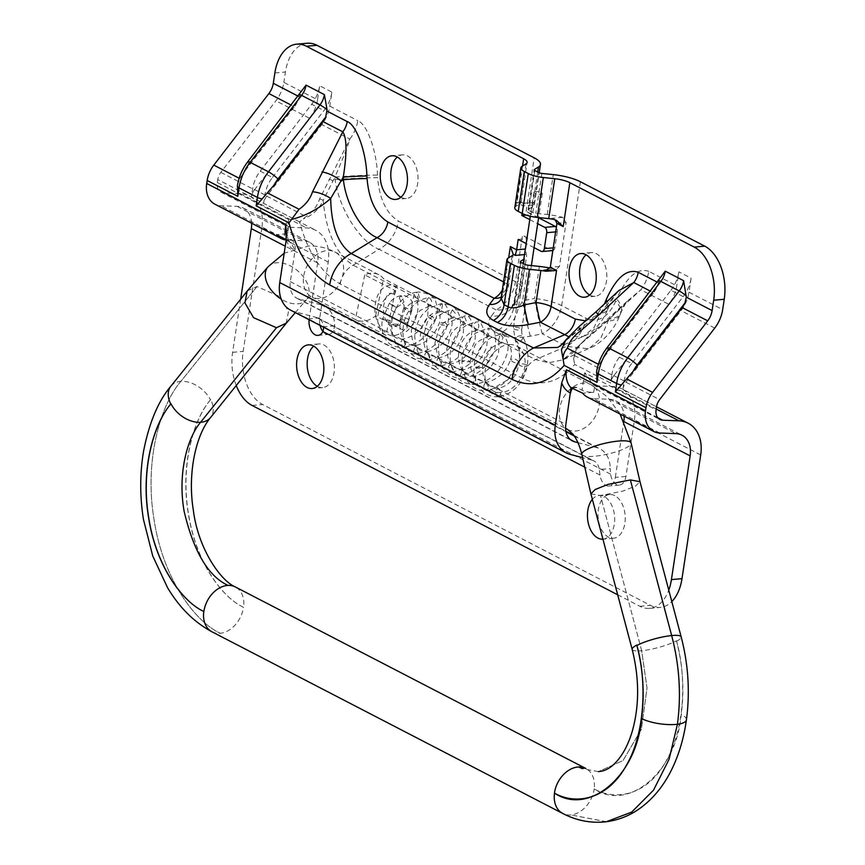 <?xml version="1.0" encoding="UTF-8"?>
<svg xmlns="http://www.w3.org/2000/svg" width="865" height="865" viewBox="0 0 865 865"><rect width="100%" height="100%" fill="white"/><g stroke="black" fill="none" stroke-linecap="round" stroke-linejoin="round"><path stroke-width="0.65" stroke-dasharray="4.33 3.24" d="M535.532 191.63A4.217 1.211 8.6 0 0 533.921 192.322A4.217 1.211 8.6 0 0 536.17 193.771A4.217 1.211 8.6 0 0 540.636 194.268A4.217 1.211 8.6 0 0 542.247 193.576A4.217 1.211 8.6 0 0 540.009 192.127A4.217 1.211 8.6 0 0 535.532 191.63M394.7 294.262L393.467 294.014L395.911 286.272L397.143 286.52L394.7 294.262M632.174 649.42A25.29 4.876 165.1 0 0 641.679 650.729L647.02 687.978L641.376 729.292L623.016 760.551L598.342 771.634L623.016 760.551L641.376 729.292L647.02 687.978L641.679 650.729L600.505 495.548L622.778 491.136L635.656 486.022L639.992 481.675M509.366 344.562A25.29 18.5 -62.6 0 1 516.621 346.108A25.29 18.5 -62.6 0 1 523.39 372.469A25.29 18.5 -62.6 0 1 500.608 392.548A25.29 18.5 -62.6 0 1 493.364 391.012A25.29 18.5 -62.6 0 1 486.595 364.641A25.29 18.5 -62.6 0 1 509.366 344.562M606.473 821.718L571.041 814.927L606.235 821.75M247.368 290.867L256.97 286.553L279.892 296.619L288.499 311.422L286.185 323.283M395.392 290.726L385.974 335.382A25.29 18.5 117.4 0 1 378.362 313.054A25.29 18.5 117.4 0 1 395.392 290.726L364.771 274.875A25.29 18.5 -62.6 0 1 371.604 273.21A25.29 18.5 -62.6 0 1 378.859 274.756A25.29 18.5 -62.6 0 1 383.465 278.617L414.075 294.468A25.29 18.5 117.4 0 1 406.236 331.663L414.075 294.468M267.999 266.831A25.29 16.305 -139.4 0 1 277.427 262.711A25.29 16.305 -139.4 0 1 303.031 276.378A25.29 16.305 -139.4 0 1 306.372 299.766C313.314 293.635 309.27 297.83 310.546 296.544L311.832 296.987A25.29 18.5 -62.6 0 1 305.064 270.626A25.29 18.5 -62.6 0 1 327.835 250.536A25.29 18.5 -62.6 0 1 335.09 252.083A25.29 18.5 -62.6 0 1 341.848 278.454A25.29 18.5 -62.6 0 1 319.077 298.533A25.29 18.5 -62.6 0 1 311.832 296.987L355.601 319.661A25.29 18.5 -62.6 0 0 362.846 321.207A25.29 18.5 -62.6 0 0 375.626 315.812L406.236 331.663M598.342 771.634L582.296 768.661M256.97 286.553L180.871 381.379C161.02 404.085 144.098 459.239 153.938 518.924C162.836 578.847 195.112 621.784 220.326 633.288C195.112 621.784 162.836 578.847 153.938 518.924C144.098 459.239 161.02 404.085 180.871 381.379L256.959 286.564M355.601 319.661A25.29 18.5 -62.6 0 1 355.353 319.531L385.974 335.382M212.022 631.828A25.29 18.5 117.4 0 0 219.278 633.375A25.29 18.5 117.4 0 0 220.326 633.288A25.29 18.5 117.4 0 0 243.498 607.262C222.543 597.802 195.685 562.477 188.246 513.14C180.006 463.997 194.009 418.563 210.476 399.857L210.692 399.598A25.29 16.976 -141.3 0 1 210.563 417.525M590.903 493.861L600.515 495.559L641.679 650.729A25.29 4.876 165.1 0 0 676.462 640.824L676.571 641.257C682.907 665.65 684.453 690 681.209 714.317C676.733 771.191 628.887 812.213 594.212 788.902A25.29 18.5 -62.6 0 1 571.041 814.927A25.29 18.5 -62.6 0 1 569.981 815.003A25.29 18.5 -62.6 0 1 562.737 813.468M375.626 315.812L383.465 278.617M364.771 274.875L355.353 319.531M625.914 476.453L615.35 477.394A12.64 7.817 85 0 1 608.819 486.022A12.64 7.817 85 0 1 605.889 485.395A12.64 7.817 85 0 1 600.018 475.069L599.326 469.522L610.214 468.56L610.582 474.139A12.64 7.817 -95 0 0 616.453 484.465A12.64 7.817 -95 0 0 619.372 485.092A12.64 7.817 -95 0 0 625.914 476.453L634.359 420.595A38.774 28.361 -62.6 0 0 621.838 388.85L656.535 406.82L622.865 389.369L624.13 380.968L611.89 374.621L610.614 383.033L574.706 364.435C558.812 382.654 541.425 387.315 522.547 378.416L340.215 283.979C321.585 273.459 308.037 252.775 299.55 221.927L306.08 216.531C312.633 212.087 317.12 206.27 319.553 199.08L349.828 139.103L321.834 124.603A30.34 22.198 117.4 0 0 329.781 106.146L331.9 92.123A30.34 22.198 117.4 0 1 323.953 110.579L311.703 104.233L260.192 171.151A28.653 20.965 117.4 0 0 252.677 188.581L251.401 196.993L217.731 179.552A11.796 8.628 -62.6 0 1 220.824 172.373L275.913 100.816A30.34 22.198 117.4 0 0 283.861 82.37L317.542 99.81L319.661 85.786L331.9 92.123M400.895 197.231A21.917 13.548 -95 0 0 401.263 197.425A21.917 13.548 -95 0 0 406.334 198.496A21.917 13.548 -95 0 0 418.022 179.563A21.917 13.548 -95 0 0 407.534 155.916A21.917 13.548 -95 0 0 402.474 154.846A21.917 13.548 -95 0 0 397.349 157.052M589.681 295.008A21.917 13.548 -95 0 0 590.049 295.203A21.917 13.548 -95 0 0 595.12 296.273A21.917 13.548 -95 0 0 606.808 277.341A21.917 13.548 -95 0 0 596.331 253.694A21.917 13.548 -95 0 0 591.26 252.623A21.917 13.548 -95 0 0 586.135 254.829M602.927 539.165A21.917 13.548 -95 0 0 602.991 539.154A21.917 13.548 -95 0 0 614.68 520.222A21.917 13.548 -95 0 0 604.202 496.575A21.917 13.548 -95 0 0 599.131 495.504A21.917 13.548 -95 0 0 592.363 499.354M614.755 495.645A21.917 13.548 -95 0 0 609.695 494.564A21.917 13.548 -95 0 0 598.007 513.507A21.917 13.548 -95 0 0 608.484 537.154A21.917 13.548 -95 0 0 613.545 538.225A21.917 13.548 -95 0 0 625.244 519.281A21.917 13.548 -95 0 0 614.755 495.645M317.282 386.32A21.917 13.548 -95 0 0 317.639 386.514A21.917 13.548 -95 0 0 322.71 387.596A21.917 13.548 -95 0 0 334.398 368.652A21.917 13.548 -95 0 0 323.921 345.016A21.917 13.548 -95 0 0 318.85 343.935A21.917 13.548 -95 0 0 313.725 346.141M538.592 217.764L526.125 211.309A30.34 8.715 -171.4 0 1 530.959 214.671L526.179 215.093M550.021 268.096A30.34 8.715 -171.4 0 1 554.8 269.242L556.39 269.393L559.439 266.442L566.078 222.532L562.65 217.353A30.34 8.715 8.6 0 0 547.242 214.531L535.813 213.331A3.374 0.973 8.6 0 1 532.797 212.541L528.818 210.476A3.374 0.973 8.6 0 1 528.115 209.73A3.374 0.973 8.6 0 1 528.342 209.46L532.462 206.876A30.34 8.715 8.6 0 0 534.419 204.378A30.34 8.715 8.6 0 0 534.073 202.551L523.347 203.21L520.935 201.956L523.347 203.21M522.125 213.406L523.12 203.524L534.073 202.551L532.408 205.092L530.959 214.671M328.213 262.041L261.879 227.69A38.774 28.361 117.4 0 0 249.358 195.944A38.774 28.361 117.4 0 0 240.21 193.565L223.873 192.927A11.796 8.628 -62.6 0 1 221.083 192.214A11.796 8.628 -62.6 0 1 217.277 182.547L288.705 219.548L286.034 223.916L287.515 226.608L288.586 227.03A11.796 8.628 -62.6 0 0 290.197 227.29L306.545 227.928A38.774 28.361 117.4 0 1 315.693 230.295A38.774 28.361 117.4 0 1 328.213 262.041L319.769 317.898A12.64 7.817 -95 0 0 320.104 325.435M322.959 331.587A12.64 7.817 -95 0 0 328.538 334.452A12.64 7.817 -95 0 0 333.522 330.646L334.679 325.867A30.34 22.198 117.4 0 0 324.483 306.188A30.34 22.198 117.4 0 0 321.131 304.902L299.085 299.063A20.23 14.802 -62.6 0 1 296.857 298.209A20.23 14.802 -62.6 0 1 290.326 281.644L295.073 250.19A8.434 5.212 -95 0 0 291.181 239.562L286.077 236.924L288.705 219.548M291.181 239.562L286.25 239.659M288.586 227.03L287.58 233.691L276.595 234.664M287.58 233.691A8.434 2.422 8.6 0 0 284.347 235.075A8.434 2.422 8.6 0 0 286.077 236.924M514.783 207.719A16.857 4.844 8.6 0 1 515.875 206.324L519.995 203.751A16.857 4.844 8.6 0 0 521.065 202.464C521.141 201.686 519.789 201.75 517.011 202.669L522.557 166.015M501.084 298.349L502.641 293.851A16.857 13.072 37.1 0 1 500.5 300.112L500.5 300.112A16.857 13.072 37.1 0 1 500.478 300.144M518.189 239.421L527.336 238.621L525.769 248.99L526.223 254.44A30.34 8.715 -171.4 0 1 526.58 256.256A30.34 8.715 -171.4 0 1 524.612 258.765L523.79 259.273M527.336 238.621A30.34 8.715 8.6 0 0 522.503 235.258L551.708 250.385A4.217 2.606 -95 0 0 552.692 250.59M520.968 262.354L514.697 303.82L515.107 296.976A30.34 23.517 37.1 0 1 511.247 308.254A30.34 23.517 37.1 0 1 511.237 308.275A30.34 23.517 37.1 0 1 491.439 316.049L496.099 309.908L379.021 249.261A30.34 22.198 117.4 0 0 398.397 221.051L515.486 281.687L522.503 235.258M491.439 316.049C486.865 322.645 488.152 327.965 495.31 332.041A30.34 22.198 -62.6 0 0 514.697 303.82L518.686 305.886C519.487 306.124 520.784 304.437 522.579 300.847L534.538 298.479L539.392 266.42M334.679 325.867L323.791 326.829A16.857 12.337 117.4 0 0 318.288 318.169A16.857 12.337 117.4 0 0 316.417 317.455L294.381 311.616A33.713 24.663 -62.6 0 1 290.651 310.178M316.417 317.455L591.952 460.148L582.588 457.671M591.952 460.148A16.857 12.337 -62.6 0 1 593.812 460.872A16.857 12.337 -62.6 0 1 599.326 469.522M574.23 435.982L596.666 447.605A30.34 22.198 -62.6 0 1 600.018 448.892A30.34 22.198 -62.6 0 1 610.214 468.56M596.666 447.605L577.95 442.642M261.879 227.69L243.173 351.395A42.147 26.058 -95 0 0 262.646 404.517L650.437 605.359A42.147 26.058 -95 0 0 660.179 607.425A42.147 26.058 -95 0 0 671.802 601.575M240.643 299.225L232.62 352.325A42.147 26.058 -95 0 0 236.242 385.531M251.629 223.213A25.29 18.5 117.4 0 0 243.151 207.914A25.29 18.5 117.4 0 0 237.194 206.367L220.845 205.729A25.29 18.5 -62.6 0 1 214.888 204.183M307.226 43.25A42.147 26.058 -95 0 0 285.428 72.011L283.861 82.37M217.277 182.547L217.731 179.552M555.644 231.896L557.287 231.755A4.217 2.606 -95 0 0 556.336 227.344M557.287 231.755L554.865 247.714A4.217 2.606 -95 0 1 552.822 250.569M622.865 389.369A11.796 8.628 117.4 0 1 625.957 382.2L681.047 310.643A30.34 22.198 117.4 0 0 688.994 292.186L691.113 278.162L678.874 271.826L676.754 285.85A30.34 22.198 -62.6 0 1 668.796 304.296L640.803 289.807A30.34 22.198 117.4 0 0 648.761 271.351L676.754 285.85M534.073 247.649L526.169 243.562M529.791 219.613L537.695 223.7M237.486 185.067L239.778 178.558L245.314 170.513A33.713 24.663 -62.6 0 1 249.39 164.199L297.127 102.189L301.269 91.863M596.699 371.107L598.991 364.598L604.527 356.553A33.713 24.663 -62.6 0 1 608.603 350.239L656.34 288.24L660.482 277.903M245.314 170.513L294.392 106.763L291.332 105.173M604.527 356.553L653.605 292.803L650.545 291.213M309.097 319.726A12.64 7.817 85 0 1 309.205 318.828L319.769 317.898M243.151 207.914L309.486 242.265A25.29 18.5 117.4 0 1 317.66 262.971L309.205 318.828M617.686 594.796L639.873 606.289A42.147 26.058 -95 0 0 649.626 608.355A42.147 26.058 -95 0 0 668.764 590.114M615.35 477.394L623.806 421.536A25.29 18.5 -62.6 0 0 623.827 421.374M659.66 432.997L593.325 398.646L609.674 399.284A25.29 18.5 -62.6 0 1 615.631 400.83A25.29 18.5 -62.6 0 1 624.108 416.13M309.486 242.265A25.29 18.5 117.4 0 0 303.529 240.73L287.18 240.081L220.845 205.729M656.34 288.24A16.857 12.337 -62.6 0 1 653.605 292.803M297.127 102.189A16.857 12.337 -62.6 0 1 294.392 106.763M286.802 239.951L291.062 243.022L295.073 250.19M286.196 240.016A25.29 18.5 117.4 0 0 287.18 240.081M593.325 398.646A25.29 18.5 -62.6 0 1 587.367 397.1M595.899 311.887L598.418 314.244L601.002 313.141A16.857 8.455 22.1 0 0 607.673 309.465L605.208 314.849C597.953 328.354 589.043 334.279 583.497 336.399L557.611 347.449L601.835 311.076L594.006 327.619L583.497 336.399L568.532 336.604M565.786 339.988L580.75 327.986A16.857 1.514 50.5 0 0 578.836 326.808M605.835 302.664A16.857 8.455 22.1 0 1 607.673 309.465L608.517 307.399A16.857 8.455 22.1 0 1 601.835 311.076L618.94 290.521C615.977 292.857 612.496 298.479 608.517 307.399L608.517 307.399A16.857 8.455 22.1 0 0 607.252 301.366M323.791 326.829L323.856 327.37M512.145 255.64L507.301 287.699A16.857 13.072 37.1 0 1 505.16 293.959A16.857 13.072 37.1 0 1 501.268 297.106M340.215 283.979A20.23 14.802 117.4 0 1 353.136 265.166L379.021 249.261C360.078 242.059 339.264 209.114 335.047 179.693L334.906 177.12L323.175 200.41C326.246 232.609 336.236 254.191 353.136 265.166L535.467 359.602L548.68 362.759L562.91 359.851L608.992 319.077L600.678 338.453L588.795 348.8L566.488 346.357A30.34 22.198 117.4 0 0 585.865 318.136C598.223 323.207 608.203 317.509 615.815 301.042L616.648 298.966A30.34 15.213 22.1 0 1 621.016 312.46A30.34 15.213 22.1 0 0 621.016 312.46L620.173 314.536A30.34 15.213 22.1 0 0 615.815 301.042M220.824 172.373L254.494 189.813L309.584 118.256L275.913 100.816M573.592 358.921L576.62 348.033C574.068 352.196 569.494 356.131 562.91 359.851L594.028 346.184C606.127 338.734 614.853 328.192 620.173 314.536A30.34 15.213 22.1 0 1 608.149 321.142L605.565 322.245L605.067 321.769L605.597 322.429L587.789 338.01C580.912 342.908 576.436 348.736 574.371 355.483L573.592 358.921L574.706 364.435M574.371 355.483L613.707 375.853L668.796 304.296M572.533 387.942L576.923 387.552L582.026 390.191A8.434 2.422 8.6 0 0 593.725 392.256L582.74 393.218M576.923 387.552A8.434 5.212 -95 0 0 574.976 387.131A8.434 5.212 -95 0 0 572.857 388.104M260.192 171.151L272.432 177.498A28.653 20.965 117.4 0 0 264.917 194.928L263.652 203.329A11.796 8.628 117.4 0 1 266.744 196.16L321.834 124.603M657.703 417.622L596.353 385.844L612.69 386.482A38.774 28.361 -62.6 0 1 621.838 388.85M619.394 357.191L631.645 363.538L683.166 296.619L670.916 290.272L619.394 357.191A28.653 20.965 117.4 0 0 611.89 374.621M670.916 290.272A30.34 22.198 117.4 0 0 678.874 271.826M613.707 375.853A11.796 8.628 117.4 0 0 610.614 383.033M683.166 296.619A30.34 22.198 117.4 0 0 691.113 278.162M631.645 363.538A28.653 20.965 117.4 0 0 624.13 380.968M272.432 177.498L323.953 110.579M317.542 99.81A30.34 22.198 -62.6 0 1 309.584 118.256M311.703 104.233A30.34 22.198 117.4 0 0 319.661 85.786M254.494 189.813A11.796 8.628 117.4 0 0 251.401 196.993M596.353 385.844A11.796 8.628 -62.6 0 1 594.731 385.585L593.476 385.076L584.654 372.815L656.081 409.815M319.553 199.08A3.374 1.341 -156.5 0 1 323.175 200.41C318.947 209.341 312.308 215.515 303.291 218.931M580.383 181.747L561.655 305.604A30.34 22.198 -62.6 0 1 542.269 333.814L566.488 346.357L535.467 359.602A20.23 14.802 117.4 0 0 522.547 378.416M605.597 322.429L640.803 289.807L628.109 300.414C626.876 300.998 624.508 305.01 621.016 312.46A30.34 15.213 22.1 0 1 608.992 319.077L628.109 300.414L587.4 337.22L576.62 348.033L587.4 337.22L587.789 338.01M329.046 179.196A3.374 1.146 -152.6 0 1 332.884 181.023L335.047 179.693A30.34 1.362 177 0 1 377.605 177.671C379.497 199.058 386.428 213.514 398.397 221.051M377.475 175.098C376.772 150.964 366.976 123.9 357.775 120.646A30.34 22.198 -62.6 0 1 349.828 139.103C348.519 144.466 343.546 157.138 334.906 177.12A30.34 1.362 177 0 1 377.475 175.098L377.605 177.671M524.612 258.765L519.757 290.824A30.34 23.517 37.1 0 1 515.908 302.112A30.34 23.517 37.1 0 1 496.099 309.908A30.34 22.198 117.4 0 0 515.486 281.687A30.34 8.715 8.6 0 1 521.725 288.326L526.58 256.256M524.958 264.42L518.686 305.886A30.34 22.198 -62.6 0 1 499.3 334.095C507.16 337.815 517.497 338.507 530.31 336.182L542.269 333.814A30.34 1.589 78.8 0 1 534.538 298.479A30.34 8.715 8.6 0 1 561.655 305.604L585.865 318.136M530.31 336.182A30.34 1.589 78.8 0 1 522.579 300.847L527.964 265.209M555.114 219.764L553.741 219.386M526.407 364.879A4.217 1.211 8.6 0 0 521.844 363.83A4.217 1.211 8.6 0 0 518.935 364.543A4.217 1.211 8.6 0 0 519.811 365.463A4.217 1.211 8.6 0 0 524.374 366.511A4.217 1.211 8.6 0 0 527.272 365.808A4.217 1.211 8.6 0 0 526.407 364.879M497.526 396.559C495.58 394.991 495.072 392.753 496.002 389.845L498.727 388.612C500.673 390.18 501.181 392.418 500.251 395.327L497.526 396.559L498.489 396.776C513.734 393.748 523.325 383.422 527.272 365.808C528.883 354.715 527.358 345.005 522.72 336.658A4.217 2.595 -29.9 0 0 521.984 335.966A4.217 2.595 -29.9 0 0 517.108 336.939A4.217 2.595 -29.9 0 0 515.41 340.853A4.217 2.595 -29.9 0 0 516.146 341.534A4.217 2.595 -29.9 0 0 521.022 340.572A4.217 2.595 -29.9 0 0 522.72 336.658C522.136 337.026 521.8 334.604 521.714 329.414A4.217 1.211 8.6 0 0 520.838 328.495A4.217 1.211 8.6 0 0 514.989 327.467A4.217 1.211 8.6 0 0 513.378 328.159A4.217 1.211 8.6 0 0 514.243 329.078A4.217 1.211 8.6 0 0 520.092 330.106A4.217 1.211 8.6 0 0 521.714 329.414L531.37 265.577M523.152 263.49L513.378 328.159L515.41 340.853L517.227 344.67C519.443 350.455 520.006 357.083 518.935 364.543C515.464 378.394 508.404 386.341 497.753 388.385L498.727 388.612M405.371 307.486L403.771 308.383L410.086 311.832L411.675 310.924L405.371 307.486M401.695 318.936L400.041 319.812L406.409 323.261L408.064 322.386L401.695 318.936M399.262 297.657L401.922 303.983L403.966 302.004L401.295 295.689L399.262 297.657M389.964 303.615C394.235 306.989 396.159 308.21 395.748 307.27C391.477 303.896 389.553 302.674 389.964 303.615L389.488 303.01L382.438 319.272L383.454 318.612L390.602 320.807L389.585 321.466L382.438 319.272C381.043 327.229 382.287 334.085 386.158 339.858C388.904 344.821 394.624 347.384 403.328 347.514L400.419 342.54L402.722 339.134L405.631 344.108L403.328 347.514C418.671 344.519 429.473 335.036 435.722 319.066L430.662 315.703L427.721 316.622L432.781 319.985L435.722 319.066C437.658 312.946 437.722 307.356 435.884 302.307C434.76 296.446 428.716 292.997 417.773 291.959L416.379 292.803L418.595 300.231L419.99 299.387L417.773 291.959C401.274 294.154 391.867 310.989 391.542 324.591L391.586 324.494C395.251 323.834 398.019 324.051 399.889 325.132C396.235 325.791 393.467 325.575 391.586 324.494M403.771 308.394C404.593 305.302 403.977 303.831 401.922 303.983L396.224 307.875L395.748 307.27M396.224 307.875L390.602 320.807C389.531 325.272 390.212 329.857 392.645 334.571C394.689 337.793 398.051 339.307 402.722 339.134C414.194 336.788 422.52 329.284 427.721 316.622L428.132 305.648C429.148 303.399 425.969 301.593 418.595 300.231C411.881 301.939 407.156 305.345 404.409 310.438L399.889 325.132M413.459 352.066L415.092 345.665L417.611 347.546L415.968 353.947L413.459 352.066M445.194 322.699L439.442 322.732L441.734 325.154L447.475 325.121L445.194 322.699M428.91 297.571C425.731 300.404 425.894 303.204 429.397 305.983C432.576 303.15 432.414 300.35 428.91 297.571L428.802 297.582C410.799 300.696 403.166 317.844 402.96 330.592C402.798 343.437 407.491 352.617 417.038 358.121L426.813 359.948C423.872 355.731 424.218 353.05 427.851 351.882C430.792 356.099 430.446 358.78 426.813 359.948M429.397 305.983L420.022 310.535L415.438 316.309L411.286 330.841L412.194 338.972C414.432 343.492 412.129 344.421 420.725 350.552L427.851 351.882M442.48 304.696L440.599 303.756L439.431 311.076L441.312 312.016L442.48 304.696M420.293 336.258C421.893 321.834 428.272 313.444 439.431 311.076M440.426 365.852C436.641 365.538 435.776 362.986 437.841 358.207C441.615 358.521 442.48 361.073 440.426 365.852L439.571 366.187C454.817 363.203 465.327 353.58 471.101 337.328C472.82 327.013 472.063 320.223 468.83 316.936C464.883 311.692 459.391 309.313 452.352 309.8L450.211 314.611L453.152 318.19L455.304 313.389L452.352 309.8C434.371 312.925 426.748 330.073 426.542 342.81L427.732 353.428L430.013 359.505L433.181 364.414L437.798 368.685L445.875 372.058L451.227 372.296L448.459 366.392L450.633 363.981L453.401 369.885L451.227 372.296C466.549 369.312 477.091 359.667 482.865 343.373C485.006 335.642 484.335 328.938 480.832 323.25L477.372 319.52C470.084 314.709 464.375 315.995 464.235 315.963L462.234 317.844L464.873 324.256L466.884 322.375L464.235 315.963L452.006 320.883L446.232 326.592C441.366 333.068 438.739 340.507 438.36 348.887L439.658 359.883L443.215 367.993C447.789 375.14 454.439 378.621 463.164 378.427L460.288 375.442L462.299 370.069L465.165 373.064L463.164 378.427C478.41 375.442 488.92 365.808 494.715 349.525C496.478 339.188 495.656 332.301 492.228 328.873C487.947 323.694 482.508 321.412 475.923 322.039L475.393 322.191C472.917 326.397 473.555 329.089 477.318 330.246C479.794 326.04 479.156 323.348 475.393 322.191M491.288 346.746C485.33 363.008 474.993 372.566 460.288 375.442M475.739 376.816L474.853 384.503L473.317 383.898L474.215 376.221L475.739 376.816M487.276 336.161L488.444 336.496L489.028 328.505L487.86 328.17L487.276 336.161M468.549 360.824C471.339 361.743 469.727 362.035 463.705 361.711C460.904 360.792 462.526 360.5 468.549 360.824L470.279 361.419C469.392 370.339 475.674 379.205 476.712 379.151L485.925 382.276L488.552 381.833C499.073 378.34 506.436 370.923 510.62 359.591L510.588 359.732C513.075 362.781 515.789 363.495 518.719 361.862L507.733 379.746L490.574 390.007L486.725 390.666L490.574 390.007C504.209 385.595 513.583 376.253 518.697 362.003L518.719 361.862C516.232 358.813 513.529 358.099 510.588 359.732M485.719 382.308C489.395 384.309 489.795 387.077 486.93 390.634C483.265 388.644 482.865 385.866 485.719 382.308L485.925 382.276M498.413 340.421L501.192 343.027L503.095 337.296L500.305 334.69L498.413 340.421M477.804 366.846L482.529 367.776L478.842 368.328L474.117 367.387L477.804 366.846M463.705 361.711L461.964 361.116C462.418 383.433 475.999 392.018 486.725 390.666M437.841 358.207L438.685 357.872C450.038 355.558 458.158 347.925 463.024 334.96C464.786 320.753 462.548 319.001 453.152 318.19C452.838 317.217 449.508 318.893 443.161 323.218L439.042 328.549L434.911 343.059L437.831 356.315C438.858 357.851 441.074 363.592 450.633 363.981C461.91 361.689 469.987 354.077 474.863 341.145C475.847 332.571 475.534 328.192 473.901 328.019C472.095 327.002 474.723 325.229 464.873 324.256C458.364 324.278 451.184 333.003 450.86 334.614L446.697 349.2C447.756 359.462 449.973 365.441 453.325 367.128L462.299 370.069C473.652 367.766 481.762 360.143 486.606 347.211C488.509 332.733 485.838 331.23 476.788 330.398L477.318 330.246M581.821 454.32A25.29 5.568 167.1 0 0 591.53 456.461A25.29 5.568 167.1 0 0 617.978 451.195A25.29 5.568 167.1 0 0 631.104 442.999M567.743 429.537A25.29 18.5 117.4 0 0 574.998 431.073A25.29 18.5 117.4 0 0 597.769 410.994A25.29 18.5 117.4 0 0 591 384.633A25.29 18.5 117.4 0 0 583.756 383.087A25.29 18.5 117.4 0 0 561.59 401.544A25.29 18.5 117.4 0 0 565.591 428.143M295.343 312.611L306.372 299.766A25.29 16.305 -139.4 0 1 296.933 303.875A25.29 16.305 -139.4 0 1 281.201 299.095M686.41 719.907A25.29 7.504 7.9 0 0 681.209 714.317M676.571 641.257A25.29 4.876 165.1 0 0 681.166 636.878M210.692 399.598C194.214 418.314 180.169 463.781 188.354 512.988C195.75 562.391 222.565 597.78 243.498 607.262L243.573 607.306A25.29 18.5 117.4 0 0 235.356 586.957M676.462 640.824C685.869 672.948 686.237 725.886 666.396 760.573C647.182 796.189 614.788 800.925 594.212 788.902L594.136 788.869A25.29 18.5 117.4 0 0 585.919 768.52M170.913 386.136A25.29 16.976 -141.3 0 1 180.871 381.379A25.29 16.976 -141.3 0 1 210.476 399.857M526.125 211.309L534.213 157.83M537.727 172.049L532.462 206.876M532.408 205.092L523.26 205.902L517.011 202.669M290.197 227.29L223.873 192.927M240.21 193.565L306.545 227.928M508.036 258.213L502.641 293.851L507.301 287.699A16.857 4.844 8.6 0 0 508.393 286.304A16.857 4.844 8.6 0 0 504.922 282.617L508.674 257.813M515.875 206.324L521.909 166.415M526.028 163.842L519.995 203.751M532.797 212.541L538.841 172.622M534.851 170.556L528.818 210.476M528.342 209.46L534.278 170.156M511.247 308.254L515.908 302.112A30.34 30.34 0 0 0 521.725 288.326A30.34 8.715 8.6 0 1 519.757 290.824L515.107 296.976L520.395 261.954M547.242 214.531L553.276 174.622M541.847 173.422L535.813 213.331M286.174 240.156A29.497 21.582 117.4 0 0 294.619 250.223M232.62 352.325L243.173 351.395M274.865 72.952L285.428 72.011M610.582 474.139L333.522 330.646M700.693 454.958L634.359 420.595M329.781 106.146L357.775 120.646M688.994 292.186L722.675 309.627M648.761 271.351C637.354 267.555 626.649 276.768 616.648 298.966M298.23 96.21L299.117 96.664M503.56 281.914L504.922 282.617A16.857 12.337 117.4 0 1 502.327 290.11M585.778 320.947L596.342 315.563L604.365 304.037M657.443 282.25L658.33 282.714M239.162 178.244L239.778 178.558M598.375 364.284L598.991 364.598M600.018 475.069L584.772 467.165M317.66 262.971L285.266 246.201M252.093 405.447L262.646 404.517M639.873 606.289L650.437 605.359M569.905 454.32L294.381 311.616M609.674 399.284L675.998 433.635M237.194 206.367L303.529 240.73M290.186 242.254A25.29 18.5 -62.6 0 1 286.499 235.745M249.39 164.199A8.434 1.373 37.6 0 1 247.812 161.701M299.506 95.572A8.434 1.373 37.6 0 1 299.333 94.782M608.603 350.239A8.434 1.373 37.6 0 1 607.025 347.741M658.719 281.612A8.434 1.373 37.6 0 1 658.546 280.822M499.3 334.095L495.31 332.041M570.392 439.582L299.085 299.063M321.131 304.902L565.98 431.711M584.654 372.815L582.026 390.191M290.326 281.644L565.851 424.347M264.917 194.928L252.677 188.581M299.55 221.927L263.652 203.329M625.957 382.2L659.627 399.641M714.717 328.084L681.047 310.643M612.69 386.482L656.2 409.015M266.744 196.16L306.08 216.531M559.439 266.442L550.302 267.242M556.941 223.343L566.078 222.532M562.65 217.353L551.697 218.326M547.988 269.837L554.8 269.242M526.223 254.44L524.504 254.591M593.725 392.256L594.731 385.585M553.232 247.855L554.865 247.714M541.155 251.315L551.708 250.385M403.717 308.373L400.041 319.812M399.944 325.035C399.76 331.349 401.165 336.517 404.16 340.54C405.934 343.502 409.578 345.211 415.092 345.665C426.445 343.362 434.554 335.717 439.442 322.732C440.49 315.325 440.263 311.086 438.782 310.027C439.344 308.74 436.62 307.367 430.597 305.918L429.516 305.972M391.542 324.591L392.732 335.761L396.116 343.589C400.452 350.606 407.069 354.066 415.968 353.947C431.213 350.963 441.723 341.351 447.475 325.121C450.568 312.233 447.886 298.685 430.5 297.495L428.802 297.582M427.04 351.741C438.317 349.449 446.383 341.848 451.238 328.938C452.665 323.283 452.352 318.893 450.287 315.779C449.757 313.671 446.772 312.416 441.312 312.016C435.549 311.638 427.342 320.872 427.267 322.407L423.115 336.982C424.055 347.103 426.337 353.136 429.959 355.093L438.685 357.872M427.624 360.1C442.945 357.104 453.498 347.449 459.283 331.133C461.413 323.434 460.753 316.752 457.293 311.108C454.341 306.134 448.773 303.68 440.599 303.756L428.553 308.535L422.607 314.363C417.752 320.85 415.124 328.278 414.735 336.658L416.033 347.665L419.59 355.753C423.699 362.619 430.359 366.1 439.571 366.187M461.964 361.116C462.353 352.725 464.981 345.286 469.857 338.799L475.631 333.09L487.86 328.17L500.132 331.133C507.755 338.561 509.863 346.724 506.447 355.623C500.694 371.885 490.163 381.519 474.853 384.503C466.094 384.352 459.812 381.4 456.017 375.67C451.898 369.874 449.93 362.997 450.124 355.028C451.065 341.178 456.807 331.057 467.37 324.656L475.923 322.039M476.788 330.398L471.306 332.095C463.64 336.723 459.369 344.454 458.526 355.277C458.418 361.44 459.834 366.555 462.786 370.642C466.419 374.934 470.236 376.794 474.215 376.221C485.492 373.929 493.569 366.295 498.467 353.342C499.343 344.292 499.04 339.934 497.537 340.269L495.353 338.064L488.444 336.496C480.097 339.556 475.426 343.005 474.442 346.833L470.279 361.419M498.489 396.721C493.299 397.1 488.628 395.77 484.476 392.721C480.68 391.077 472.896 379.162 474.117 367.387C474.42 353.742 483.903 336.863 500.305 334.69C508.101 334.679 513.41 336.788 516.221 341.037C518.503 342.281 519.714 347.438 519.854 356.542L518.697 362.003M510.62 359.591L511.485 355.526L511.193 349.536C509.02 347.73 513.875 344.93 501.192 343.027C489.979 346.205 483.751 354.455 482.529 367.776C482.832 380.405 486.876 383.682 488.898 385.52L497.764 388.45M533.921 192.322L530.299 216.25M408.01 322.353C405.566 330.073 401.057 334.431 394.505 335.425C387.974 338.334 372.923 323.748 375.086 306.21C376.47 293.819 381.465 286.758 390.061 285.039L397.143 286.52M393.467 294.014L390.753 293.44C388.007 292.37 385.552 296.89 383.368 306.999C383.692 318.515 385.844 320.212 388.061 323.802C391.034 326.602 392.915 327.673 393.705 327.035C396.981 326.159 399.111 323.769 400.095 319.845L400.095 319.845M542.247 193.576L538.625 217.569M411.686 310.913C412.746 304.383 412.356 300.62 410.529 299.647C407.512 296.349 404.442 295.03 401.295 295.689C396.592 296.295 392.656 298.739 389.488 303.01M411.74 310.946L408.064 322.386M378.859 274.756L335.09 252.083C326.678 247.725 317.79 245.703 308.416 246.028L284.207 253.186M516.621 346.108L591 384.633L607.371 396.894L620.097 414.043M493.364 391.012L565.602 428.424M619.372 485.092L608.819 486.022M402.474 154.846L391.91 155.776M591.26 252.623L580.707 253.553M609.695 494.564L599.131 495.504M318.85 343.935L308.297 344.865M534.419 204.378L539.198 172.795M249.358 195.944L315.693 230.295M221.083 192.214L287.515 226.608M500.5 300.112L505.16 293.959A16.857 16.857 0 0 0 508.393 286.304L513.248 254.234M521.087 202.367L527.12 162.447M528.115 209.73L534.159 169.821M511.237 308.275L514.437 300.22L520.276 261.619M649.626 608.355L660.179 607.425M615.631 400.83L681.966 435.182M318.288 318.169L593.812 460.872M593.476 385.076L659.898 419.482M296.857 298.209L572.392 440.912M324.483 306.188L565.883 431.213M573.744 435.29L600.018 448.892M546.031 270.302L556.39 269.393M556.541 220.391L554.097 219.126M322.71 387.596L312.157 388.526M613.545 538.225L602.991 539.154M595.12 296.273L584.556 297.214M406.334 198.496L395.77 199.437M317.974 335.393L328.538 334.452M291.062 243.022C289.451 242.708 287.894 238.794 286.38 231.279M574.976 387.131L571.084 387.477M286.034 223.916L284.347 235.075"/><path stroke-width="1.3" d="M606.235 821.75L606.376 821.728C591.217 823.469 576.674 820.712 562.737 813.468A25.29 18.5 -62.6 0 1 554.508 793.119C589.184 816.43 637.029 775.408 641.516 718.534A25.29 7.504 -172.1 0 0 677.436 724.265C681.361 694.736 679.436 665.174 671.662 635.57C679.436 665.163 681.361 694.736 677.436 724.265L669.077 759.232L653.518 790.178L631.699 812.084L606.376 821.728L631.699 812.084L653.508 790.178L669.077 759.243L677.436 724.275A25.29 7.504 7.9 0 0 686.41 719.907C690.119 692.184 688.367 664.504 681.166 636.878A25.29 4.876 165.1 0 0 671.662 635.57L630.38 479.945L671.662 635.57A25.29 4.876 -14.9 0 0 636.878 645.474L636.759 645.041A25.29 4.876 165.1 0 0 632.174 649.42C639.376 678.29 639.43 705.483 632.347 731.012C628.098 745.273 622.173 756.161 614.572 763.665C609.533 768.628 604.116 771.288 598.331 771.634L598.342 771.634M581.821 454.32A25.29 5.568 167.1 0 1 594.947 446.124A25.29 5.568 167.1 0 1 621.394 440.858A25.29 5.568 167.1 0 1 631.104 442.999L639.992 481.675L630.38 479.945L608.106 484.368L595.228 489.482L590.892 493.818L581.821 454.32C579.572 445.356 576.577 438.609 572.825 434.089L567.743 429.537A25.29 18.5 117.4 0 1 565.591 428.143M286.293 323.142L276.476 327.716L253.542 317.66L244.936 302.869L247.141 291.137L267.999 266.831A25.29 16.305 -139.4 0 0 281.201 299.095M636.759 645.041C646.177 677.165 646.533 730.103 626.692 764.79C607.49 800.406 575.095 805.142 554.508 793.119L554.433 793.086A25.29 18.5 -62.6 0 1 578.663 766.974L585.919 768.52A25.29 18.5 117.4 0 0 578.663 766.974L582.296 768.661M170.989 403.814L170.783 404.074C154.305 422.78 140.303 468.214 148.542 517.357C155.992 566.694 182.85 602.018 203.805 611.479C182.872 601.997 156.057 566.607 148.661 517.205C140.476 467.997 154.511 422.531 170.989 403.814A25.29 16.976 -141.3 0 0 200.594 422.282L276.476 327.716L200.594 422.282A25.29 16.976 -141.3 0 0 210.563 417.525L210.563 417.525C195.782 435.041 187.337 473.696 193.36 510.339C198.139 548.767 220.791 580.988 235.356 586.957L235.356 586.957A25.29 18.5 117.4 0 0 228.111 585.421C208.346 576.436 193.695 551.762 184.148 511.388C177.314 472.723 187.889 436.987 200.594 422.282C187.878 436.987 177.314 472.723 184.148 511.388C193.695 551.762 208.346 576.436 228.111 585.421A25.29 18.5 117.4 0 0 203.881 611.523L203.881 611.523M632.174 649.42L590.892 493.818M396.981 156.846A21.917 13.548 -95 0 0 391.91 155.776A21.917 13.548 -95 0 0 380.222 174.719A21.917 13.548 -95 0 0 390.699 198.355A21.917 13.548 -95 0 0 395.77 199.437A21.917 13.548 -95 0 0 407.458 180.493A21.917 13.548 -95 0 0 396.981 156.846M397.349 157.052A21.917 13.548 -95 0 0 390.904 177.866A21.917 13.548 -95 0 0 400.895 197.231M585.767 254.624A21.917 13.548 -95 0 0 580.707 253.553A21.917 13.548 -95 0 0 569.019 272.497A21.917 13.548 -95 0 0 579.496 296.133A21.917 13.548 -95 0 0 584.556 297.214A21.917 13.548 -95 0 0 596.255 278.271A21.917 13.548 -95 0 0 585.767 254.624M586.135 254.829A21.917 13.548 -95 0 0 579.691 275.643A21.917 13.548 -95 0 0 589.681 295.008M592.363 499.354A21.917 13.548 -95 0 0 587.789 520.438A21.917 13.548 -95 0 0 597.92 538.084A21.917 13.548 -95 0 0 602.927 539.165M313.357 345.946A21.917 13.548 -95 0 0 308.297 344.865A21.917 13.548 -95 0 0 296.608 363.808A21.917 13.548 -95 0 0 307.086 387.455A21.917 13.548 -95 0 0 312.157 388.526A21.917 13.548 -95 0 0 323.845 369.593A21.917 13.548 -95 0 0 313.357 345.946M313.725 346.141A21.917 13.548 -95 0 0 307.291 366.955A21.917 13.548 -95 0 0 317.282 386.32M522.557 166.015L523.66 158.76L306.415 46.256L316.979 45.315L534.213 157.83A30.34 8.715 -171.4 0 1 540.463 164.469A30.34 8.715 -171.4 0 1 538.495 166.967L537.727 172.049M526.179 215.093L521.811 215.482L522.125 213.406M286.25 239.659L276.595 234.664A25.29 18.5 117.4 0 0 281.212 238.535A25.29 18.5 117.4 0 0 286.196 240.016M524.504 254.591L515.27 255.402L513.248 254.234M568.532 336.604L540.333 322.213A16.857 0.887 78.8 0 1 536.03 302.577L540.885 270.518L529.456 269.307A16.857 4.844 -171.4 0 1 514.394 265.35L510.404 263.295A16.857 4.844 -171.4 0 1 506.944 259.608A16.857 4.844 -171.4 0 1 508.036 258.213L512.145 255.64A16.857 4.844 -171.4 0 0 513.226 254.342L510.372 246.568L516.621 249.801L518.189 239.421L526.169 243.562M540.885 270.518A16.857 4.844 -171.4 0 1 545.891 271.264L543.847 270.204L547.988 269.837M523.66 158.76A16.857 4.844 -171.4 0 1 527.12 162.447A16.857 4.844 -171.4 0 1 526.028 163.842L521.909 166.415A16.857 4.844 8.6 0 0 520.827 167.81L514.783 207.719A16.857 4.844 8.6 0 0 518.254 211.406L522.244 213.471A16.857 4.844 8.6 0 0 537.306 217.429L548.734 218.629A16.857 4.844 8.6 0 1 553.741 219.386L556.541 220.391L563.191 226.576L556.941 223.343L550.302 267.242L556.552 270.486L545.891 271.264M522.244 213.471L528.277 173.562L524.287 171.497L518.254 211.406M548.734 218.629L554.768 178.72L543.339 177.52L537.306 217.429M554.768 178.72A16.857 4.844 -171.4 0 1 569.83 182.677L563.191 226.576M520.827 167.81A16.857 4.844 8.6 0 0 524.287 171.497M510.404 263.295L504.133 304.75L501.105 298.198L506.944 259.608M528.277 173.562A16.857 4.844 8.6 0 0 543.339 177.52M514.394 265.35L508.123 306.815A16.857 12.337 -62.6 0 1 497.353 322.494L493.374 320.428A16.857 12.337 -62.6 0 0 504.133 304.75L508.123 306.815C512.069 308.6 517.378 307.972 524.071 304.945L536.03 302.577A16.857 4.844 8.6 0 1 551.091 306.534L575.312 319.077L585.778 320.947M656.2 409.015L679.025 420.833L662.677 420.195A11.796 8.628 117.4 0 1 659.898 419.482A11.796 8.628 117.4 0 1 656.081 409.815L656.535 406.82A11.796 8.628 117.4 0 1 659.627 399.641L714.717 328.084A30.34 22.198 -62.6 0 0 722.675 309.627L724.232 299.279A42.147 26.058 -95 0 0 704.759 246.157L580.383 181.747A30.34 8.715 -171.4 0 0 553.276 174.622L541.847 173.422A3.374 0.973 8.6 0 1 538.841 172.622L534.851 170.556A3.374 0.973 8.6 0 1 534.159 169.821A3.374 0.973 8.6 0 1 534.375 169.551L538.495 166.967M523.79 259.273L520.492 261.338A3.374 0.973 -171.4 0 0 520.276 261.619A3.374 0.973 -171.4 0 0 520.968 262.354L524.958 264.42A3.374 0.973 -171.4 0 0 527.964 265.209L539.392 266.42A30.34 8.715 -171.4 0 1 550.021 268.096M279.763 282.574L555.298 425.277A33.713 24.663 117.4 0 0 566.186 452.882L290.651 310.178A33.713 24.663 -62.6 0 1 279.763 282.574L286.174 240.156L285.807 224.446L206.713 183.477L207.167 180.482A25.29 18.5 -62.6 0 1 213.796 165.107L268.885 93.55A16.857 12.337 117.4 0 0 273.308 83.3L298.23 96.21M577.95 442.642L574.62 441.766A20.23 14.802 117.4 0 1 572.392 440.912A20.23 14.802 117.4 0 1 565.851 424.347L571.084 387.477M555.298 425.277L561.709 382.86L566.434 369.788L645.528 410.745L645.982 407.75L615.361 391.888L616.637 383.487L598.266 373.972L597.001 382.384L596.699 371.107C598.234 362.565 601.672 354.769 607.025 347.741A8.434 1.373 37.6 0 1 609.317 348.346L627.687 357.851L679.198 290.932L660.828 281.417L609.317 348.346A42.147 30.826 117.4 0 0 598.266 373.972A8.434 2.422 8.6 0 1 596.526 372.307M566.186 452.882A33.713 24.663 117.4 0 0 569.905 454.32L582.588 457.671M607.025 347.741L665.25 271.167L683.62 280.682L686.291 297.192L712.111 310.567L713.679 300.22A42.147 26.058 -95 0 0 694.206 247.087L569.83 182.677M285.266 246.201L251.326 228.62L240.643 299.225M251.326 228.62A25.29 18.5 117.4 0 0 251.629 223.213M281.212 238.535L214.888 204.183A25.29 18.5 -62.6 0 1 206.713 183.477M306.415 46.256A42.147 26.058 -95 0 0 296.673 44.18A42.147 26.058 -95 0 0 274.865 72.952L273.308 83.3M679.025 420.833A38.774 28.361 -62.6 0 1 688.172 423.212A38.774 28.361 -62.6 0 1 700.693 454.958L681.988 578.663A42.147 26.058 -95 0 1 671.802 601.575M712.111 310.567A16.857 12.337 -62.6 0 1 707.7 320.818L682.182 307.605A16.857 12.337 117.4 0 0 684.907 303.031L637.17 365.041A33.713 24.663 117.4 0 0 633.104 371.355L682.182 307.605M633.104 371.355L626.628 378.913L652.61 392.375L707.7 320.818M652.61 392.375A25.29 18.5 117.4 0 0 645.982 407.75M645.528 410.745A25.29 18.5 117.4 0 0 653.691 431.451A25.29 18.5 117.4 0 0 659.66 432.997L675.998 433.635A25.29 18.5 -62.6 0 1 681.966 435.182A25.29 18.5 -62.6 0 1 690.14 455.887L623.924 421.59M668.764 590.114A42.147 26.058 -95 0 0 671.424 579.593L690.14 455.887M320.104 325.435A12.64 7.817 -95 0 0 322.959 331.587A12.64 7.817 85 0 1 317.974 335.393A12.64 7.817 85 0 1 309.097 319.726M538.592 217.764L555.33 226.435A4.217 2.606 -95 0 1 556.336 227.344M534.073 247.649L541.155 251.315A4.217 2.606 -95 0 0 542.128 251.52L552.692 250.59A4.217 2.606 -95 0 0 552.822 250.569M316.979 45.315A42.147 26.058 -95 0 0 307.226 43.25L296.673 44.18M542.128 251.52A4.217 2.606 -95 0 0 544.312 248.644L553.232 247.855M537.695 223.7L544.777 227.376A4.217 2.606 -95 0 1 546.723 232.685L544.312 248.644M521.811 215.482L529.791 219.613M273.891 185.305L256.148 205.848L257.424 197.447L239.054 187.932A42.147 30.826 117.4 0 1 250.104 162.296L268.474 171.811L319.985 104.892L301.615 95.377L250.104 162.296A8.434 1.373 37.6 0 0 247.812 161.701L306.037 85.127L324.407 94.642L327.067 109.844L325.694 116.991L277.968 179.001A33.713 24.663 117.4 0 0 273.891 185.305L322.969 121.565A16.857 12.337 117.4 0 0 325.694 116.991M501.268 297.106A16.857 13.072 37.1 0 1 494.153 298.295L377.075 237.659A16.857 12.337 117.4 0 0 387.844 221.981L503.56 281.914M565.786 339.988L578.836 326.808A16.857 1.514 50.5 0 0 580.772 330.744C573.895 335.642 569.419 341.459 567.354 348.217C564.25 351.482 562.845 355.277 563.147 359.613L561.439 349.849L565.786 339.988C563.429 343.286 560.693 345.773 557.611 347.449L533.532 347.989A33.713 24.663 117.4 0 0 511.993 379.346L329.662 284.909A33.713 24.663 117.4 0 1 351.19 253.564L377.075 237.659C361.884 231.658 345.935 204.227 343.405 179.725L343.264 177.152L330.679 198.474C331.252 225.862 338.085 244.233 351.19 253.564L533.532 347.989L564.542 334.755A16.857 12.337 117.4 0 0 575.312 319.077M236.242 385.531A42.147 26.058 -95 0 0 252.093 405.447L617.686 594.796M329.662 284.909C311.032 274.389 297.474 253.704 288.996 222.856L299.052 209.265C305.604 204.81 310.092 198.993 312.525 191.814L342.8 131.826L322.969 121.565M237.313 186.267A8.434 2.422 8.6 0 0 239.054 187.932L237.788 196.333L237.486 185.067C239.021 176.514 242.46 168.729 247.812 161.701M563.147 359.613L564.153 365.365C548.248 383.584 530.861 388.244 511.993 379.346M626.628 378.913L615.361 391.888M566.434 369.788A25.29 18.5 117.4 0 0 570.813 387.596L582.74 393.218A25.29 18.5 -62.6 0 0 587.367 397.1L653.691 431.451M624.108 416.13A25.29 18.5 -62.6 0 1 623.827 421.374M312.525 191.814A16.857 6.693 -156.5 0 1 330.679 198.474C319.044 208.67 306.21 215.601 292.165 219.267M578.836 326.808L595.899 311.887L598.58 315.163L580.772 330.744M595.899 311.887L618.94 290.521L633.775 282.531A16.857 12.337 117.4 0 0 638.197 272.28C626.79 268.485 616.085 277.697 606.095 299.906A16.857 8.455 22.1 0 1 607.252 301.366M605.835 302.664A16.857 8.455 22.1 0 0 605.251 301.971L606.095 299.906M322.018 171.93A16.857 5.72 -152.6 0 1 341.243 181.055L343.405 179.725A16.857 0.757 177 0 1 367.052 178.601C368.933 199.988 375.864 214.455 387.844 221.981M347.222 121.576A16.857 12.337 -62.6 0 1 342.8 131.826C346.887 138.238 347.038 153.354 343.264 177.152A16.857 0.757 177 0 1 366.911 176.028C366.209 151.905 356.423 124.83 347.222 121.576L327.089 111.153M686.291 297.192L684.907 303.031M323.791 326.829L322.969 331.576L584.772 467.165M501.105 298.209L500.478 300.155A16.857 13.072 37.1 0 1 489.493 304.448C484.919 311.032 486.206 316.363 493.374 320.428M556.552 270.486L551.091 306.534A16.857 12.337 -62.6 0 1 540.333 322.213L528.364 324.58A16.857 0.887 78.8 0 1 524.071 304.945L529.456 269.307M572.857 388.104A8.434 5.212 -95 0 0 570.608 392.894M550.302 267.242L546.031 270.302L543.847 270.204M515.27 255.402L516.621 249.801L525.336 249.034M556.941 223.343L555.114 219.764M641.516 718.534C644.749 694.206 643.203 669.856 636.878 645.474M170.783 404.074A25.29 16.976 -141.3 0 1 170.913 386.136L170.913 386.136C158.295 400.971 149.18 422.65 143.579 451.162C139.827 473.393 139.784 496.121 143.439 519.357L152.716 555.935L167.486 587.573C179.336 607.49 194.182 622.238 212.022 631.828L562.737 813.468M203.805 611.479A25.29 18.5 117.4 0 0 212.022 631.828M508.674 257.813L510.372 246.568M534.278 170.156L534.375 169.551M520.395 261.954L520.492 261.338M570.154 392.926A29.497 21.582 -62.6 0 1 561.709 382.86M694.206 247.087L704.759 246.157M713.679 300.22L724.232 299.279M671.424 579.593L681.988 578.663M366.911 176.028L367.052 178.601M604.365 304.037L605.251 301.971M638.197 272.28L657.443 282.25M497.353 322.494C505.214 326.202 515.551 326.894 528.364 324.58M489.493 304.448L494.153 298.295A16.857 12.337 117.4 0 0 502.327 290.11M213.796 165.107L239.162 178.244M291.332 105.173L268.885 93.55M567.354 348.217L598.375 364.284M650.545 291.213L633.775 282.531L598.58 315.163M288.996 222.856L256.148 205.848M237.788 196.333L207.167 180.482M597.001 382.384L564.153 365.365M267.415 192.873L299.052 209.265M620.897 384.925A8.434 2.422 8.6 0 1 616.637 383.487A42.147 30.826 -62.6 0 1 627.687 357.851A8.434 1.373 37.6 0 1 637.17 365.041M286.499 235.745A25.29 18.5 -62.6 0 1 285.807 224.446M686.28 295.884A8.434 1.373 37.6 0 0 679.198 290.932A16.857 12.337 117.4 0 0 683.62 280.682M665.25 271.167A16.857 12.337 -62.6 0 1 660.828 281.417A8.434 1.373 37.6 0 0 658.546 280.822M306.037 85.127A16.857 12.337 -62.6 0 1 301.615 95.377A8.434 1.373 37.6 0 0 299.333 94.782M327.067 109.844A8.434 1.373 37.6 0 0 319.985 104.892A16.857 12.337 117.4 0 0 324.407 94.642M261.684 198.885A8.434 2.422 8.6 0 1 257.424 197.447A42.147 30.826 -62.6 0 1 268.474 171.811A8.434 1.373 37.6 0 1 277.968 179.001M574.62 441.766L570.392 439.582M565.98 431.711L574.23 435.982M662.677 420.195L657.703 417.622M544.777 227.376L555.33 226.435M546.723 232.685L555.644 231.896M530.299 216.25L523.152 263.49M538.625 217.569L531.37 265.577M284.207 253.186L267.999 266.831M235.356 586.957L585.919 768.52M295.343 312.611L286.066 323.423M606.376 821.728L606.376 821.728C618.713 820.096 630.044 815.544 640.349 808.072C653.832 798.114 664.536 784.717 672.483 767.893C679.339 753.393 683.977 737.402 686.41 719.907M247.141 291.137L170.913 386.136M210.563 417.525L286.185 323.283M565.602 428.424L567.743 429.537M631.104 442.999L620.097 414.043M639.981 481.654L681.166 636.878M539.198 172.795L540.463 164.469M656.535 406.82L688.172 423.212M565.883 431.213L573.744 435.29"/></g></svg>
